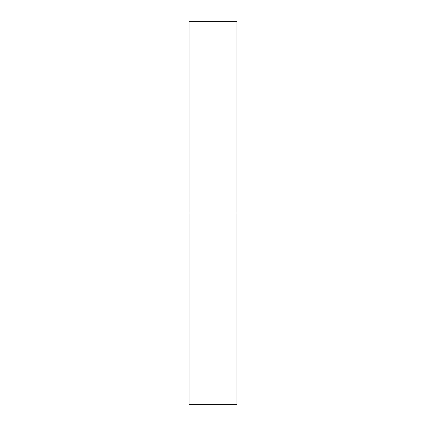 <?xml version="1.0" encoding="UTF-8"?>
<svg xmlns="http://www.w3.org/2000/svg" width="426" height="426" viewBox="0 0 426 426"><rect width="100%" height="100%" fill="white"/><g stroke="black" fill="none" stroke-linecap="round" stroke-linejoin="round"><path stroke-width="0.64" d="M189.037 213L236.962 213L236.962 21.3L189.037 21.3L189.037 404.7L236.962 404.7L236.962 213L189.037 213"/></g></svg>
